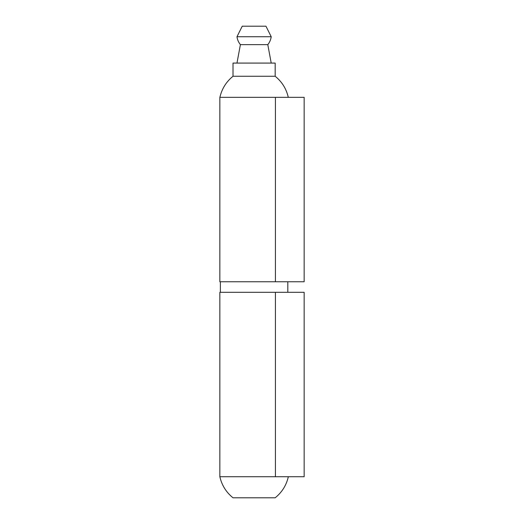 <?xml version="1.0" encoding="UTF-8"?>
<svg xmlns="http://www.w3.org/2000/svg" width="524" height="524" viewBox="0 0 524 524"><rect width="100%" height="100%" fill="white"/><g stroke="black" fill="none" stroke-linecap="round" stroke-linejoin="round"><path stroke-width="0.79" d="M219.844 97.333L304.156 97.333L304.156 281.761L219.844 281.761L219.844 97.333M275.414 476.722L219.844 476.722L219.844 292.3L304.156 292.3L304.156 476.722L275.414 476.722L275.414 292.3M288.292 97.333C286.346 88.798 281.978 81.77 275.172 76.255L233.016 76.255C226.217 81.77 221.842 88.798 219.897 97.333M288.344 476.722C286.386 485.27 281.997 492.291 275.172 497.8L233.016 497.8C226.198 492.291 221.809 485.27 219.844 476.722M236.972 36.739L271.222 36.739L265.95 26.2L242.239 26.2L236.972 36.739C237.385 39.686 238.525 42.326 240.398 44.645L236.972 63.083M271.222 36.739C270.81 39.686 269.67 42.326 267.797 44.645L240.398 44.645M275.172 76.255L275.172 63.083L233.016 63.083L233.016 76.255M275.414 97.333L275.414 281.761M287.82 292.3L287.82 281.761M220.375 292.3L220.375 281.761M267.797 44.645L271.222 63.083"/></g></svg>

